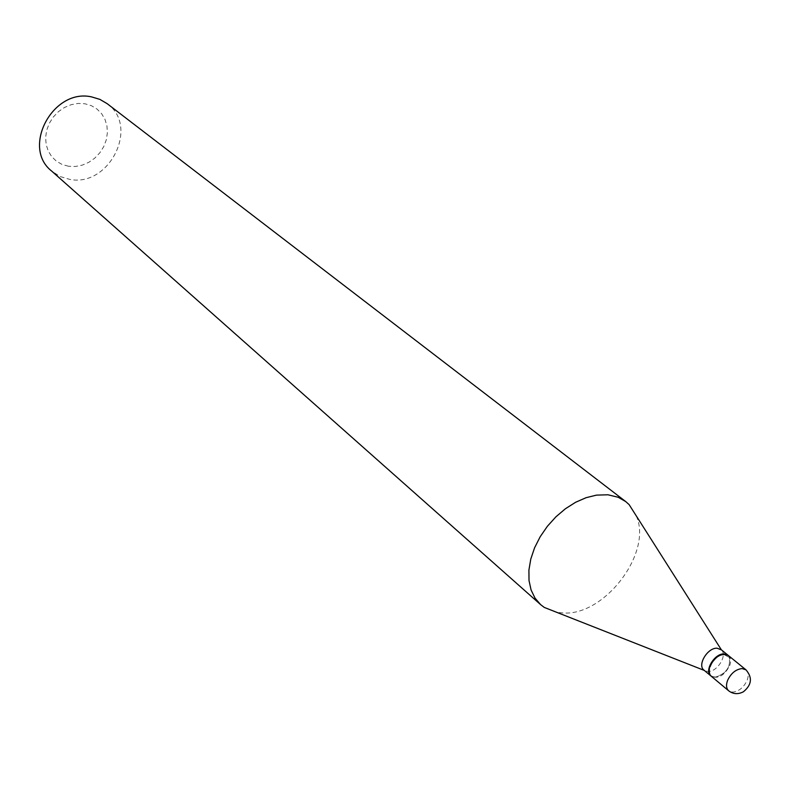 <?xml version="1.0" encoding="UTF-8"?>
<svg xmlns="http://www.w3.org/2000/svg" width="790" height="790" viewBox="0 0 790 790"><rect width="100%" height="100%" fill="white"/><g stroke="black" fill="none" stroke-linecap="round" stroke-linejoin="round"><path stroke-width="0.59" stroke-dasharray="3.95 2.96" d="M728.37 655.512C730.859 657.813 731.264 661.279 729.585 665.921C724.203 675.677 718.09 679.114 711.267 676.24M728.183 655.364L729.298 656.737C730.928 667.017 726.138 673.86 714.95 677.277L711.089 676.082M721.349 649.795L721.398 649.864C727.669 655.265 717.281 672.004 708.008 671.49L704.325 670.433M715.513 677.079L713.311 676.734C703.949 674.196 713.913 654.09 724.252 654.722L729.239 657.418C730.799 667.254 726.227 673.811 715.513 677.079M68.572 166.265L62.143 164.478L56.426 161.219L51.696 156.637L48.21 150.959L46.146 144.452L45.623 137.46L46.669 130.32L49.247 123.418L53.216 117.108L58.371 111.706L64.464 107.489L71.159 104.695L78.121 103.431L84.984 103.776L91.403 105.702L97.071 109.099L101.683 113.78L105.031 119.507L106.956 125.995L107.371 132.917L106.265 139.929L103.697 146.683L99.787 152.865L94.741 158.168L88.786 162.335L82.229 165.15L75.376 166.483L68.572 166.265M107.114 103.638C139.721 126.272 109.385 187.279 69.876 179.419L60.04 176.516L51.548 170.976M636.296 515.919C652.747 552.279 605.051 615.716 563.497 613L556.733 612.329M745.987 669.851C748.466 672.152 748.851 675.648 747.143 680.318C743.745 687.438 738.946 691.378 732.745 692.139L728.686 690.815M713.311 676.734L712.639 676.912M729.239 657.418L729.298 656.737"/><path stroke-width="1.19" d="M728.686 690.815L711.267 676.24C708.847 673.959 708.452 670.522 710.092 665.921C715.454 656.174 721.547 652.698 728.37 655.512L745.987 669.851L742.057 668.567C735.826 669.298 730.997 673.248 727.57 680.437C725.892 685.068 726.267 688.524 728.686 690.815C733.219 694.212 738.137 694.529 743.439 691.764C751.764 684.871 752.613 677.573 745.987 669.851M711.089 676.082L710.901 675.934C703.939 671.006 714.515 653.29 724.084 653.913L728.183 655.364M704.404 670.463L703.969 670.137C697.007 665.2 707.534 647.563 717.083 648.205L721.398 649.864M556.733 612.329L544.27 607.421L540.607 604.626L51.548 170.976C21.3 147.315 53.078 88.016 91.61 96.903L99.836 99.362L107.114 103.638L625.68 501.541L629.117 504.613L636.296 515.919M540.607 604.626L534.988 598.07L531.068 589.942L529.014 580.492L528.915 570.064L530.791 559.024L534.593 547.776L540.192 536.726L547.381 526.278L555.903 516.838L565.433 508.73L575.624 502.272L586.101 497.69L596.48 495.123L607.945 494.777L618.195 497.275L625.68 501.541M710.901 675.934L703.969 670.137M704.325 670.433L544.27 607.421M721.349 649.795L629.117 504.613M728.005 655.206L720.994 649.508"/></g></svg>
